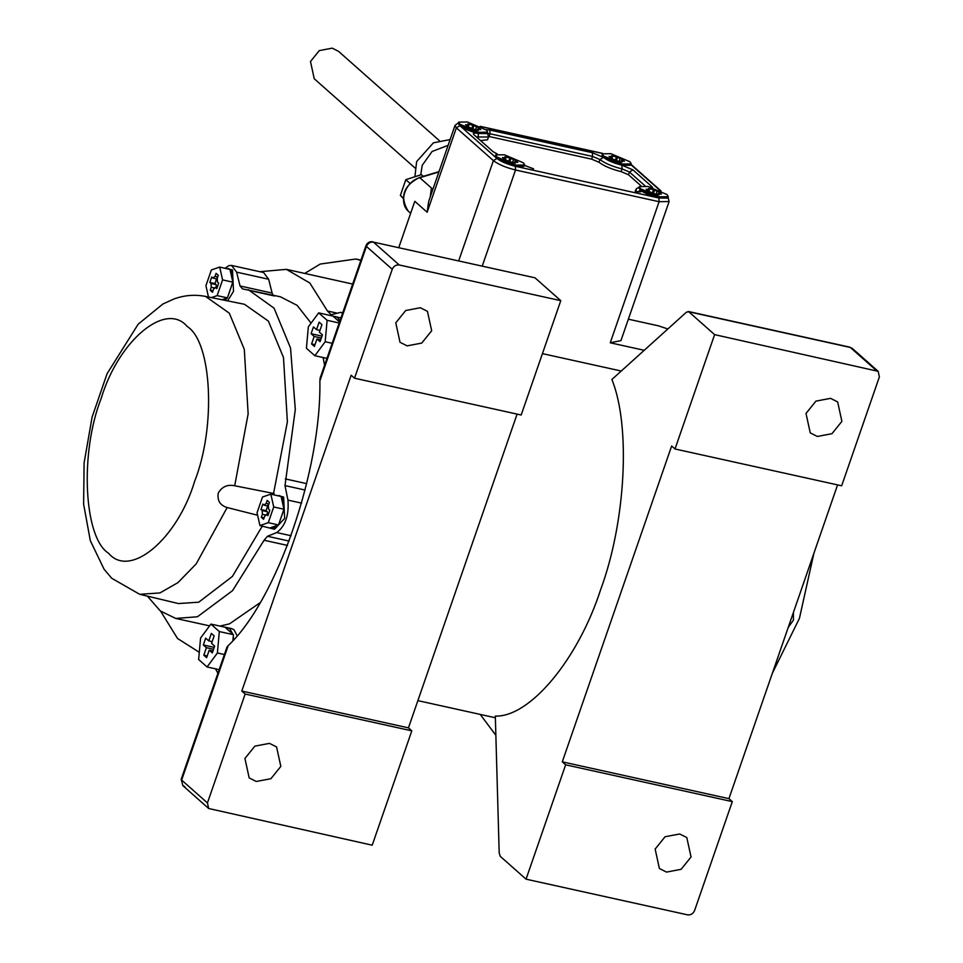 <?xml version="1.0" encoding="UTF-8"?>
<svg xmlns="http://www.w3.org/2000/svg" width="963" height="963" viewBox="0 0 963 963"><rect width="100%" height="100%" fill="white"/><g stroke="black" fill="none" stroke-linecap="round" stroke-linejoin="round"><path stroke-width="1.44" d="M427.139 212.233L428.667 201.52L455.005 125.431L456.366 127.838L427.139 212.233L414.8 201.303L398.79 247.539M667.383 198.089L658.909 197.993C650.819 195.958 644.68 193.358 640.479 190.193L639.107 188.291L640.154 189.53L659.318 197.644L667.383 198.089L668.286 196.681L667.106 194.598L647.943 186.485L639.263 186.629L640.443 188.712L659.607 196.825L668.286 196.681M240.052 285.975L236.621 272.156L231.541 265.439L263.585 272.517L268.665 279.234L272.108 293.053L240.052 285.975L242.544 288.9L280.353 296.76L297.146 305.379L311.073 323.147M323.111 357.538L324.555 365.266M248.31 289.682L274.07 308.172L290.525 347.98L295.304 409.492L285 485.605L287.937 500.11L301.588 503.131M259.938 602.826L229.495 623.855L219.889 626.082M209.597 625.866L175.699 618.427L160.279 610.927L147.387 596.145M272.108 293.053L273.071 295.16M342.599 313.156L340.697 312.349L331.14 314.757L327.432 311.001L309.845 283.026L286.408 269.363L259.902 271.698M160.652 611.228L177.529 638.481L199.293 652.288M215.507 668.816L217.903 673.245M318.681 312.855L327.107 320.318L325.181 341.745L314.841 355.708L306.427 348.257L308.341 326.83L318.681 312.855L340.938 317.934M210.909 624.108L219.323 631.559L217.409 652.986L207.069 666.962L198.643 659.499L200.569 638.072L210.909 624.108L231.806 628.646L234.021 629.814L237.067 635.604M289.177 541.074L267.461 536.283L276.706 532.563C285.361 526.099 289.105 515.277 287.937 500.11M231.541 265.439L228.869 265.632L225.089 268.256M316.983 338.928L314.395 346.415L311.591 343.935L314.179 336.448L311.097 333.716L313.457 326.902L316.538 329.635L319.138 322.148L321.943 324.639L319.343 332.127L322.436 334.859L320.077 341.66L316.983 338.928L320.739 339.758M327.107 320.318L339.193 322.99M333.391 316.514L339.554 321.967M325.181 341.745L332.163 343.285M314.841 355.708L326.939 358.38M335.485 316.49L337.7 317.658L339.915 320.92M326.926 358.405L325.47 358.055M311.591 343.935L314.997 344.682M314.179 336.448L321.329 338.025M311.097 333.716L321.991 336.123M316.538 329.635L319.945 330.393M209.212 650.181L206.612 657.669L203.807 655.177L206.407 647.69L203.325 644.957L205.673 638.156L208.766 640.889L211.354 633.401L214.159 635.881L211.571 643.368L214.653 646.101L212.293 652.914L209.212 650.181L212.955 651M219.323 631.559L233.431 634.677L232.902 640.479M225.607 627.756L233.431 634.677M217.409 652.986L224.391 654.527M207.069 666.962L217.686 669.297M227.701 627.744L229.928 628.899L232.817 634.135M233.287 636.218L233.66 639.613M203.807 655.177L207.214 655.935M206.407 647.69L213.557 649.267M203.325 644.957L214.219 647.365M208.766 640.889L212.173 641.635M495.68 154.923L495.524 156.584L496.583 157.812L515.747 165.925L523.8 166.37L524.703 164.974L523.523 162.891L504.359 154.778L495.68 154.923L496.86 157.005L516.024 165.106L524.703 164.974M523.8 166.37L515.337 166.274C507.248 164.252 501.097 161.652 496.908 158.474L495.524 156.584M509.896 157.98L515.614 160.4L517.853 162.386L515.674 161.904L514.663 162.205L515.614 163.048L510.486 161.916L504.781 159.497L502.53 157.511L504.708 157.992L505.719 157.691L504.768 156.849L509.896 157.98L508.958 160.689M504.335 159.1L505.719 157.691M515.674 161.904L514.459 162.783M515.614 160.4L515.121 161.808M458.653 122.12L458.496 123.782L459.556 125.021L478.719 133.135L486.772 133.58L487.675 132.172L486.496 130.089L467.332 121.976L458.653 122.12L459.833 124.203L478.996 132.316L487.675 132.172M486.772 133.58L478.31 133.484C470.221 131.45 464.07 128.849 459.881 125.684L458.496 123.782M472.869 125.178L478.587 127.598L480.826 129.584L478.647 129.102L477.636 129.403L478.587 130.246L473.459 129.114L467.753 126.695L465.502 124.709L467.681 125.19L468.692 124.889L467.741 124.046L472.869 125.178L471.93 127.898M467.308 126.297L468.692 124.889M478.647 129.102L477.431 129.993M478.587 127.598L478.093 129.018M602.236 153.839L602.08 155.5L603.127 156.728L622.303 164.842L630.356 165.287L631.259 163.891L630.079 161.808L610.915 153.695L602.236 153.839L603.416 155.922L622.58 164.035L631.259 163.891M630.356 165.287L621.881 165.191C613.792 163.168 607.653 160.568 603.452 157.39L602.08 155.5M616.452 156.897L622.158 159.316L624.409 161.303L622.23 160.821L621.219 161.122L622.17 161.965L617.042 160.833L611.324 158.413L609.085 156.427L611.264 156.909L612.275 156.608L611.324 155.765L616.452 156.897L615.501 159.605M610.879 158.016L612.275 156.608M622.23 160.821L621.015 161.712M622.158 159.316L621.677 160.725M639.263 186.629L639.107 188.291M653.48 189.687L659.186 192.106L661.437 194.093L659.258 193.611L658.247 193.912L659.198 194.755L654.07 193.623L648.352 191.204L646.113 189.217L648.292 189.699L649.303 189.398L648.352 188.555L653.48 189.687L652.529 192.407M647.906 190.806L649.303 189.398M659.258 193.611L658.042 194.502M659.186 192.106L658.704 193.515M640.937 185.775L628.49 174.748L621.123 171.631C611.421 169.199 604.042 166.081 599.01 162.266L591.631 159.148L488.65 136.409M476.866 136.927L488.494 137.035L487.555 139.755L480.946 140.55M793.44 612.384L793.404 620.148L788.216 627.455M439.248 140.55L338.519 51.328L332.223 48.15L319.271 50.606L310.483 61.524L314.239 78.737L414.969 167.959M420.735 174.845L422.239 165.275L432.122 151.456L448.108 145.353M423.287 176.349L421.361 174.64L405.82 179.672L400.379 195.393L403.304 198.498M400.379 195.393L403.316 198.005M405.82 179.672L410.31 183.644M849.715 347.137L852.363 348.474L849.715 347.137L688.196 311.458L688.81 311.783L686.463 312.156L611.878 379.494C630.861 425.971 625.769 521.645 600.695 589.512C578.029 659.523 530.023 717.182 495.319 716.099L499.195 852.941L500.242 856.312L526.051 879.171L565.642 764.815L562.284 761.841L671.644 446.001L675.015 448.987L714.606 334.63L878.172 371.333L879.375 376.894L841.662 485.797L675.015 448.987M304.729 273.42L320.258 264.055L355.925 259.011L360.872 260.395M628.358 319.186L658.463 325.831L667.828 328.973M480.248 714.426L495.861 735.299M644.223 350.291L610.241 342.792L620.942 340.613L669.104 201.544L659.089 201.7L658.909 197.993L515.337 166.274L515.518 169.994L482.27 265.969M542.434 353.626L621.243 371.032M184.884 786.663L182.85 785.639L181.188 779.284L227.015 646.955L228.207 645.607C276.586 600.274 321.51 470.546 319.872 380.903L320.161 377.965L365.976 245.637L366.434 246.432C367.902 243.23 370.237 241.785 373.451 242.122L534.971 277.801L373.451 242.122L399.248 264.981C396.046 264.644 393.698 266.077 392.242 269.291L366.434 246.432L319.872 380.903M228.207 645.607L181.646 780.078L207.442 802.937L245.156 694.034L411.815 730.845L408.444 727.859L517.095 414.114M399.248 264.981L560.779 300.661L521.176 415.017L354.528 378.206L351.158 375.221L241.797 691.049L245.156 694.034M354.528 378.206L392.242 269.291M280.823 766.392L276.586 746.951L269.471 743.364L254.858 746.144L244.927 758.459L249.176 777.899L256.278 781.487L270.904 778.706L280.823 766.392M431.677 330.766L427.44 311.326L420.325 307.739L405.7 310.519L395.781 322.834L400.018 342.274L407.132 345.861L421.746 343.081L431.677 330.766M286.408 269.363L352.675 284.061M207.442 802.937L208.658 808.499L182.85 785.639L181.188 779.284M208.658 808.499L372.212 845.201L411.815 730.845M241.797 691.049L408.444 727.859M560.779 300.661L534.971 277.801M837.581 484.895L728.931 798.652L732.301 801.625L565.642 764.815M526.051 879.171L687.57 914.85C690.784 915.187 693.119 913.755 694.588 910.541L732.301 801.625M655.153 849.065L665.072 836.751L679.697 833.97L686.8 837.557L691.049 856.998L681.118 869.312L666.504 872.093L659.39 868.506L655.153 849.065M806.007 413.44L815.926 401.126L830.551 398.345L837.654 401.932L841.891 421.373L831.972 433.687L817.346 436.468L810.244 432.881L806.007 413.44M728.931 798.652L562.284 761.841M714.606 334.63L688.81 311.783L850.329 347.45L876.137 370.31M267.461 536.283L264.079 540.255L232.577 590.62L197.439 616.777L175.699 618.427M257.615 515.241L227.16 507.537C220.082 505.37 217.12 500.555 218.24 493.104C221.899 486.724 227.388 484.281 234.695 485.761L248.141 413.921L244.301 349.34L229.302 313.156L205.492 296.399L244.506 304.296L268.4 321.124L283.483 357.49L287.383 421.854L273.323 494.693M262.285 526.099L232.432 576.392L198.751 602.188L178.408 603.56L139.695 594.303L159.942 592.931L177.95 582.627L196.211 563.885L227.16 507.537M226.329 268.533L232.504 269.965L233.528 291.332L227.617 300.877M277.452 495.596L283.628 497.028L284.651 518.407L274.539 529.265L259.938 525.581L257.049 512.749L262.49 497.028L270.832 494.139L273.721 506.971L268.268 522.68L259.938 525.581M179.022 297.35L174.327 298.807M234.695 485.761L274.13 493.55M208.477 297.001L205.926 285.674L211.366 269.965L219.696 267.064L229.976 269.435C232.288 271.807 233.239 276.008 232.817 282.063L227.4 297.88L225.005 300.348M228.171 268.472L229.832 269.303M232.805 282.291L227.449 297.748M229.976 269.435L232.817 282.063M227.328 297.904L222.02 299.746M219.696 267.064L222.585 279.896L217.144 295.617L211.427 297.603M217.06 287.829L215.556 287.504L213.497 289.225L212.462 292.222L210.211 290.236L211.246 287.239L211.066 283.519L209.838 282.436L211.728 276.983L212.955 278.078L215.026 276.345L216.061 273.36L218.3 275.346L217.265 278.331L217.445 282.051L218.673 283.146L216.795 288.587L215.255 287.335L217.084 287.744M212.955 278.078L217.06 279.077M222.585 279.896L232.841 282.159M217.144 295.617L227.4 297.88M216.374 288.37L216.194 284.651L214.966 283.567L216.856 278.114M210.211 290.236L212.931 290.838M209.838 282.436L214.966 283.567M270.832 494.139L281.112 496.511C283.423 498.87 284.362 503.071 283.953 509.126L278.524 524.955L271.975 528.699M279.306 495.536L280.955 496.378M283.929 509.355L278.572 524.823M281.112 496.511L283.953 509.126M278.463 524.979L270.266 527.82M268.183 514.892L266.679 514.567L264.62 516.3L263.585 519.286L261.334 517.3L262.381 514.314L262.201 510.595L260.961 509.499L262.851 504.058L264.079 505.142L266.149 503.42L267.184 500.423L269.423 502.409L268.388 505.406L268.569 509.126L269.809 510.209L267.919 515.662L266.378 514.411L268.208 514.808M264.079 505.142L268.183 506.141M273.721 506.971L283.977 509.234M268.268 522.68L278.524 524.955M267.509 515.446L267.329 511.726L266.089 510.631L267.979 505.19M261.334 517.3L264.067 517.901M260.961 509.499L266.089 510.631M458.725 260.768L493.393 160.628L496.908 158.474L459.881 125.684L456.366 127.838L493.393 160.628C498.437 164.444 505.804 167.562 515.518 169.994L659.089 201.7L610.241 342.792M306.655 483.619L285.325 478.912M253.871 291.404L274.587 295.978M276.706 532.563L291.139 535.753M236.621 272.156L268.665 279.234M513.435 159.918L512.581 162.374M510.847 158.823L509.945 161.435M476.408 127.116L475.553 129.572M473.82 126.021L472.917 128.633M619.979 158.835L619.125 161.29M617.403 157.739L616.501 160.352M657.007 191.625L656.152 194.081M654.431 190.53L653.528 193.142M639.047 187.255L636.387 188.652L636.025 191.348M636.976 192.347L640.479 190.193C642.068 191.902 640.624 192.323 636.158 191.468L638.457 191.854M635.508 191.324L636.158 191.468M532.96 168.669L524.57 165.359M524.534 165.467L533.598 168.814M478.178 138.094L478.31 133.484C473.88 132.641 472.436 133.075 473.977 134.76L493.056 151.66L497.257 154.08M473.977 134.76L493.056 151.66M487.964 133.484L490.023 133.773L489.842 130.053L485.942 129.632M489.072 136.493L490.023 133.773L592.57 156.427L592.401 152.708L489.842 130.053M591.631 159.148L592.57 156.427L599.949 159.545L603.452 157.39L592.401 152.708M599.01 162.266L599.949 159.545C604.981 163.361 612.36 166.479 622.062 168.91L621.881 165.191L632.944 169.873L629.429 172.028L645.174 185.967M621.123 171.631L622.062 168.91L629.429 172.028L628.49 174.748M650.157 187.027L652.011 186.762L632.944 169.873M652.721 187.761L652.011 186.762M630.97 164.721L660.124 190.542M480.585 126.526L602.513 153.454M431.436 188.026L430.196 197.078M408.156 211.053L408.228 211.126C398.201 202.074 405.363 181.369 419.796 177.71L419.35 177.541C403.328 185.823 399.609 197.006 408.192 211.09L410.659 213.28M432.893 189.314L419.796 177.71L438.899 171.956M336.388 312.975L327.432 311.001M285 485.605L305.078 490.035M264.079 540.255L287.516 545.431M194.646 481.295C177.3 539.256 130.005 578.859 108.638 553.316C83.757 537.896 79.652 452.766 101.163 398.501C118.509 340.541 165.817 300.925 187.183 326.481C212.065 341.889 216.169 427.03 194.646 481.295M211.246 287.239L214.195 287.889M211.066 283.519L216.194 284.651M215.026 276.345L217.746 276.947M262.381 514.314L265.331 514.964M262.201 510.595L267.329 511.726M266.149 503.42L268.87 504.022M669.104 201.544L668.069 197.307M326.914 358.453L326.252 358.308M219.131 669.694L218.469 669.55M505.876 157.968L505.31 159.617M514.507 161.916L514.23 162.735M468.861 125.178L468.283 126.815M477.479 129.126L477.203 129.945M612.432 156.885L611.866 158.534M621.063 160.833L620.774 161.652M649.459 189.687L648.893 191.324M658.09 193.635L657.801 194.454M494.067 152.166L497.414 154.056M488.494 137.035L487.459 132.798M635.616 189.94L635.195 191.168M631.066 164.42L661.027 190.951M480.212 126.346L602.609 153.382M455.005 125.431L458.436 122.746M813.904 553.28L799.422 618.378L772.35 673.257M414.921 176.735L416.63 161.591L433.434 142.813L450.118 139.575M439.309 170.788L438.622 171.727M439.02 171.607L419.35 177.541M360.956 260.13L355.925 259.011M417.87 700.643L495.367 717.76M340.697 312.349L342.72 312.794M372.837 241.797C369.587 241.352 367.312 242.628 365.976 245.637M878.172 371.333L852.363 348.474M254.015 291.464L274.286 295.942M139.695 594.303L111.72 578.282L104.052 569.169L90.317 540.664L83.625 504.167L84.094 462.998L92.111 417.063L107.086 373.692L138.178 324.182L162.867 304.019L174.435 298.771M205.492 296.399C196.428 294.642 187.484 295.003 178.661 297.459"/></g></svg>

